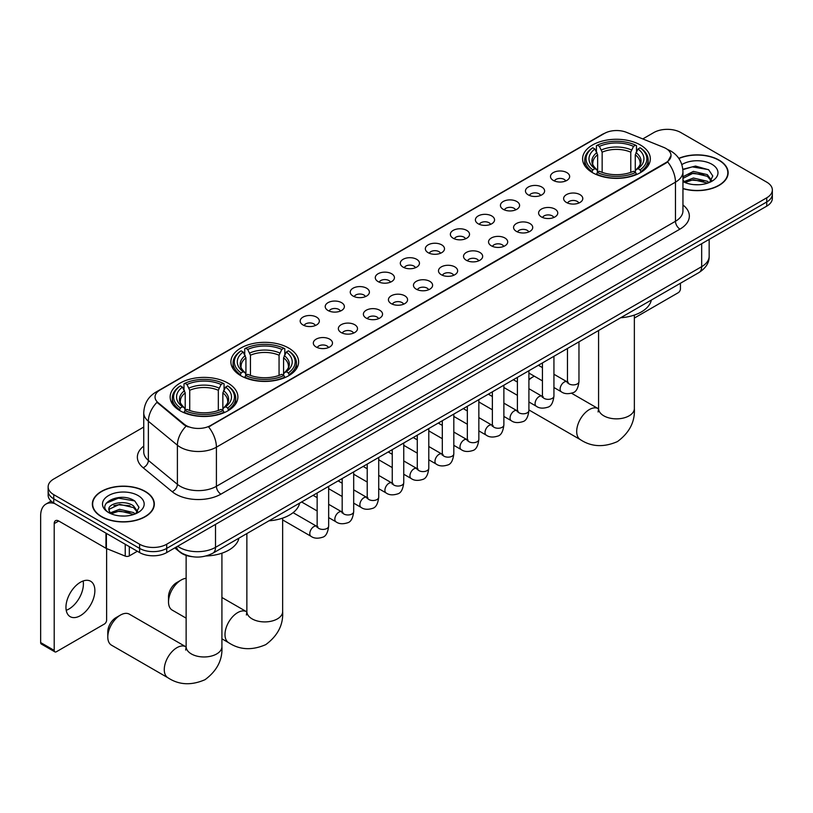<?xml version="1.0" encoding="UTF-8"?>
<svg xmlns="http://www.w3.org/2000/svg" width="813" height="813" viewBox="0 0 813 813"><rect width="100%" height="100%" fill="white"/><g stroke="black" fill="none" stroke-linecap="round" stroke-linejoin="round"><path stroke-width="1.22" d="M288.706 348.055A33.861 19.553 0 0 0 251.796 343.818A33.861 19.553 0 0 0 230.892 361.876A33.861 19.553 0 0 0 240.811 375.708A33.861 19.553 0 0 0 277.721 379.945A33.861 19.553 0 0 0 298.625 361.876A33.861 19.553 0 0 0 288.706 348.055M227.975 383.116A33.861 19.553 0 0 0 191.075 378.878A33.861 19.553 0 0 0 170.161 396.937A33.861 19.553 0 0 0 180.079 410.768A33.861 19.553 0 0 0 216.99 415.006A33.861 19.553 0 0 0 237.894 396.937A33.861 19.553 0 0 0 227.975 383.116M640.4 144.999A33.861 19.553 0 0 0 603.5 140.761A33.861 19.553 0 0 0 582.596 158.83A33.861 19.553 0 0 0 592.514 172.651A33.861 19.553 0 0 0 629.414 176.888A33.861 19.553 0 0 0 650.329 158.83A33.861 19.553 0 0 0 640.4 144.999M553.297 180.425A9.583 5.539 180 0 1 551.387 178.86A9.583 5.539 180 0 1 554.568 171.98A9.583 5.539 180 0 1 566.844 172.6A9.583 5.539 180 0 1 568.744 178.86A9.583 5.539 180 0 1 553.297 180.425M565.675 181.004A5.752 3.323 0 0 0 564.141 179.378A5.752 3.323 0 0 0 558.47 178.545A5.752 3.323 0 0 0 554.456 181.004M528.257 194.876A9.583 5.539 180 0 1 526.357 193.311A9.583 5.539 180 0 1 529.537 186.431A9.583 5.539 180 0 1 541.814 187.051A9.583 5.539 180 0 1 543.714 193.311A9.583 5.539 180 0 1 528.257 194.876M540.645 195.455A5.752 3.323 0 0 0 539.1 193.829A5.752 3.323 0 0 0 533.44 192.996A5.752 3.323 0 0 0 529.426 195.455M503.227 209.327A9.583 5.539 180 0 1 501.326 207.762A9.583 5.539 180 0 1 504.507 200.882A9.583 5.539 180 0 1 516.783 201.502A9.583 5.539 180 0 1 518.684 207.762A9.583 5.539 180 0 1 503.227 209.327M515.615 209.906A5.752 3.323 0 0 0 514.07 208.291A5.752 3.323 0 0 0 508.41 207.447A5.752 3.323 0 0 0 504.395 209.906M478.196 223.778A9.583 5.539 180 0 1 476.296 222.213A9.583 5.539 180 0 1 479.467 215.333A9.583 5.539 180 0 1 491.753 215.953A9.583 5.539 180 0 1 493.654 222.213A9.583 5.539 180 0 1 478.196 223.778M490.585 224.358A5.752 3.323 0 0 0 489.04 222.742A5.752 3.323 0 0 0 483.379 221.898A5.752 3.323 0 0 0 479.365 224.358M453.166 238.229A9.583 5.539 180 0 1 451.266 236.664A9.583 5.539 180 0 1 454.437 229.784A9.583 5.539 180 0 1 466.723 230.404A9.583 5.539 180 0 1 468.623 236.664A9.583 5.539 180 0 1 453.166 238.229M465.554 238.809A5.752 3.323 0 0 0 464.01 237.193A5.752 3.323 0 0 0 458.349 236.349A5.752 3.323 0 0 0 454.335 238.809M428.136 252.68A9.583 5.539 180 0 1 426.236 251.115A9.583 5.539 180 0 1 429.406 244.246A9.583 5.539 180 0 1 441.693 244.855A9.583 5.539 180 0 1 443.593 251.115A9.583 5.539 180 0 1 428.136 252.68M440.524 253.26A5.752 3.323 0 0 0 438.979 251.644A5.752 3.323 0 0 0 433.319 250.8A5.752 3.323 0 0 0 429.305 253.26M403.106 267.131A9.583 5.539 180 0 1 401.205 265.566A9.583 5.539 180 0 1 404.376 258.697A9.583 5.539 180 0 1 416.663 259.306A9.583 5.539 180 0 1 418.563 265.566A9.583 5.539 180 0 1 403.106 267.131M415.494 267.711A5.752 3.323 0 0 0 413.949 266.095A5.752 3.323 0 0 0 408.289 265.251A5.752 3.323 0 0 0 404.274 267.711M378.075 281.583A9.583 5.539 180 0 1 376.175 280.018A9.583 5.539 180 0 1 379.346 273.148A9.583 5.539 180 0 1 391.632 273.757A9.583 5.539 180 0 1 393.533 280.018A9.583 5.539 180 0 1 378.075 281.583M390.464 282.162A5.752 3.323 0 0 0 388.919 280.546A5.752 3.323 0 0 0 383.248 279.702A5.752 3.323 0 0 0 379.244 282.162M353.045 296.044A9.583 5.539 180 0 1 351.145 294.469A9.583 5.539 180 0 1 354.316 287.599A9.583 5.539 180 0 1 366.602 288.209A9.583 5.539 180 0 1 368.502 294.469A9.583 5.539 180 0 1 353.045 296.044M365.433 296.613A5.752 3.323 0 0 0 363.889 294.997A5.752 3.323 0 0 0 358.218 294.154A5.752 3.323 0 0 0 354.214 296.613M328.015 310.495A9.583 5.539 180 0 1 326.115 308.93A9.583 5.539 180 0 1 329.285 302.05A9.583 5.539 180 0 1 341.562 302.66A9.583 5.539 180 0 1 343.472 308.93A9.583 5.539 180 0 1 328.015 310.495M340.403 311.064A5.752 3.323 0 0 0 338.858 309.448A5.752 3.323 0 0 0 333.188 308.605A5.752 3.323 0 0 0 329.184 311.064M302.985 324.946A9.583 5.539 180 0 1 301.074 323.381A9.583 5.539 180 0 1 304.255 316.501A9.583 5.539 180 0 1 316.531 317.121A9.583 5.539 180 0 1 318.442 323.381A9.583 5.539 180 0 1 302.985 324.946M315.373 325.515A5.752 3.323 0 0 0 313.828 323.899A5.752 3.323 0 0 0 308.157 323.056A5.752 3.323 0 0 0 304.143 325.515M566.437 202.467A9.583 5.539 180 0 1 564.537 200.902A9.583 5.539 180 0 1 567.718 194.022A9.583 5.539 180 0 1 579.994 194.642A9.583 5.539 180 0 1 581.895 200.902A9.583 5.539 180 0 1 566.437 202.467M578.826 203.047A5.752 3.323 0 0 0 577.281 201.421A5.752 3.323 0 0 0 571.62 200.587A5.752 3.323 0 0 0 567.606 203.047M541.407 216.919A9.583 5.539 180 0 1 539.507 215.354A9.583 5.539 180 0 1 542.678 208.474A9.583 5.539 180 0 1 554.964 209.093A9.583 5.539 180 0 1 556.864 215.354A9.583 5.539 180 0 1 541.407 216.919M553.795 217.498A5.752 3.323 0 0 0 552.251 215.872A5.752 3.323 0 0 0 546.59 215.039A5.752 3.323 0 0 0 542.576 217.498M516.377 231.37A9.583 5.539 180 0 1 514.477 229.805A9.583 5.539 180 0 1 517.647 222.925A9.583 5.539 180 0 1 529.934 223.545A9.583 5.539 180 0 1 531.834 229.805A9.583 5.539 180 0 1 516.377 231.37M528.765 231.949A5.752 3.323 0 0 0 527.22 230.333A5.752 3.323 0 0 0 521.56 229.49A5.752 3.323 0 0 0 517.546 231.949M491.347 245.821A9.583 5.539 180 0 1 489.446 244.256A9.583 5.539 180 0 1 492.617 237.376A9.583 5.539 180 0 1 504.903 237.996A9.583 5.539 180 0 1 506.804 244.256A9.583 5.539 180 0 1 491.347 245.821M503.735 246.4A5.752 3.323 0 0 0 502.19 244.784A5.752 3.323 0 0 0 496.53 243.941A5.752 3.323 0 0 0 492.515 246.4M466.316 260.272A9.583 5.539 180 0 1 464.416 258.707A9.583 5.539 180 0 1 467.587 251.837A9.583 5.539 180 0 1 479.873 252.447A9.583 5.539 180 0 1 481.774 258.707A9.583 5.539 180 0 1 466.316 260.272M478.705 260.851A5.752 3.323 0 0 0 477.16 259.235A5.752 3.323 0 0 0 471.489 258.392A5.752 3.323 0 0 0 467.485 260.851M441.286 274.723A9.583 5.539 180 0 1 439.386 273.158A9.583 5.539 180 0 1 442.557 266.288A9.583 5.539 180 0 1 454.843 266.898A9.583 5.539 180 0 1 456.743 273.158A9.583 5.539 180 0 1 441.286 274.723M453.674 275.302A5.752 3.323 0 0 0 452.13 273.686A5.752 3.323 0 0 0 446.459 272.843A5.752 3.323 0 0 0 442.455 275.302M416.256 289.174A9.583 5.539 180 0 1 414.356 287.609A9.583 5.539 180 0 1 417.526 280.739A9.583 5.539 180 0 1 429.813 281.349A9.583 5.539 180 0 1 431.713 287.609A9.583 5.539 180 0 1 416.256 289.174M428.644 289.753A5.752 3.323 0 0 0 427.099 288.137A5.752 3.323 0 0 0 421.429 287.294A5.752 3.323 0 0 0 417.425 289.753M391.226 303.625A9.583 5.539 180 0 1 389.325 302.06A9.583 5.539 180 0 1 392.496 295.19A9.583 5.539 180 0 1 404.772 295.8A9.583 5.539 180 0 1 406.683 302.06A9.583 5.539 180 0 1 391.226 303.625M403.614 304.204A5.752 3.323 0 0 0 402.069 302.588A5.752 3.323 0 0 0 396.398 301.745A5.752 3.323 0 0 0 392.394 304.204M366.196 318.086A9.583 5.539 180 0 1 364.285 316.521A9.583 5.539 180 0 1 367.466 309.641A9.583 5.539 180 0 1 379.742 310.251A9.583 5.539 180 0 1 381.653 316.521A9.583 5.539 180 0 1 366.196 318.086M378.573 318.655A5.752 3.323 0 0 0 377.039 317.04A5.752 3.323 0 0 0 371.368 316.196A5.752 3.323 0 0 0 367.354 318.655M341.155 332.537A9.583 5.539 180 0 1 339.255 330.972A9.583 5.539 180 0 1 342.436 324.092A9.583 5.539 180 0 1 354.712 324.712A9.583 5.539 180 0 1 356.612 330.972A9.583 5.539 180 0 1 341.155 332.537M353.543 333.106A5.752 3.323 0 0 0 352.009 331.491A5.752 3.323 0 0 0 346.338 330.647A5.752 3.323 0 0 0 342.324 333.106M316.125 346.988A9.583 5.539 180 0 1 314.225 345.423A9.583 5.539 180 0 1 317.405 338.543A9.583 5.539 180 0 1 329.682 339.163A9.583 5.539 180 0 1 331.582 345.423A9.583 5.539 180 0 1 316.125 346.988M328.513 347.558A5.752 3.323 0 0 0 326.968 345.942A5.752 3.323 0 0 0 321.308 345.098A5.752 3.323 0 0 0 317.294 347.558M663.672 147.377A17.256 9.959 180 0 1 665.979 148.494A17.256 9.959 180 0 1 671.03 155.537A17.256 9.959 180 0 1 665.979 162.58L210.537 425.534A17.256 9.959 180 0 1 184.205 424.203L158.159 402.72A17.256 9.959 180 0 1 155.039 397.008A17.256 9.959 180 0 1 160.09 389.966L604.374 133.454A17.256 9.959 180 0 1 626.467 132.336L663.672 147.377M192.061 556.661A19.166 11.067 180 0 1 179.927 552.129L174.795 547.901M682.95 188.657A30.985 17.896 0 0 0 728.143 172.752A30.985 17.896 0 0 0 719.068 160.11A30.985 17.896 0 0 0 678.784 158.352M145.253 491.398A30.985 17.896 0 0 0 111.472 487.515A30.985 17.896 0 0 0 92.347 504.05A30.985 17.896 0 0 0 101.422 516.702A30.985 17.896 0 0 0 135.192 520.584A30.985 17.896 0 0 0 154.328 504.05A30.985 17.896 0 0 0 145.253 491.398M671.03 155.537L667.646 161.878L665.979 163.098L208.595 426.916A22.368 12.917 60 0 1 216.41 447.18A25.559 14.756 180 0 1 180.262 447.18A25.559 14.756 180 0 1 177.397 445.209L148.373 421.276A25.559 14.756 180 0 1 143.749 412.811L143.749 451.937A25.559 14.756 0 0 0 148.373 460.402L177.397 484.345A25.559 14.756 0 0 0 180.262 486.306A25.559 14.756 0 0 0 216.41 486.306L675.471 221.278A25.559 14.756 0 0 0 682.95 210.841L682.95 171.716A25.559 14.756 180 0 1 675.471 182.153A22.368 12.917 -120 0 0 667.646 161.878M143.749 427.049L53.749 479.009A19.166 11.067 0 0 0 48.14 486.835L48.14 495.178A19.166 11.067 0 0 0 53.749 503.003L139.602 552.566L139.602 548.399A19.166 11.067 0 0 0 166.706 548.399L766.74 201.97A19.166 11.067 0 0 0 772.35 194.144A19.166 11.067 0 0 1 766.74 201.97L166.706 548.399A19.166 11.067 0 0 1 139.602 548.399L53.749 498.836L139.602 548.399L139.602 544.222A19.166 11.067 0 0 0 166.706 544.222L766.74 197.803A19.166 11.067 0 0 0 772.35 189.978A19.166 11.067 0 0 0 766.74 182.153L680.888 132.58A19.166 11.067 0 0 0 653.774 132.58L642.778 138.932M48.14 491.001A19.166 11.067 0 0 0 53.749 498.836A19.166 11.067 0 0 1 48.14 491.001M188.077 426.916L184.205 424.955L156.99 402.303A22.368 14.959 129.5 0 0 148.373 421.276L148.373 460.402A6.392 4.278 -50.5 0 1 143.139 467.739A31.951 18.445 180 0 1 143.749 446.093M48.14 486.835A19.166 11.067 0 0 0 53.749 494.66L139.602 544.222M139.602 552.566A19.166 11.067 0 0 0 166.706 552.566L766.74 206.146A19.166 11.067 0 0 0 772.35 198.321L772.35 189.978M682.95 188.453A30.67 17.703 0 0 0 727.828 172.752A30.67 17.703 0 0 0 718.844 160.232A30.67 17.703 0 0 0 678.906 158.525M693.692 184.612L698.509 184.754M684.119 181.563L693.418 178.017L707.361 181.279L709.048 182.63M684.973 182.458L693.418 179.673L707.666 183.138M682.95 179.49A14.441 8.333 0 0 0 685.095 182.569M682.95 176.746L693.418 171.391L707.361 174.653L711.517 180.384M682.95 178.403L693.418 173.047L707.361 176.309L711.182 180.811M683.093 181.624L683.835 182.082M682.95 181.553A20.833 12.022 0 0 0 711.883 181.258A20.833 12.022 0 0 0 711.883 164.256A20.833 12.022 0 0 0 681.843 164.602M709.546 182.427L712.808 176.014L708.682 169.795L695.522 166.065L682.829 169.277M684.261 182.203L682.95 180.669M682.859 169.653L692.28 166.868L708.397 169.612M687.686 174.328L692.28 173.494L703.794 174.48M687.686 180.953L692.28 180.12L703.794 181.106M634.353 318.056L678.174 292.751A3.191 1.85 120 0 0 680.44 288.839L680.44 283.249M101.645 516.57A30.67 17.703 0 0 0 135.07 520.411A30.67 17.703 0 0 0 154.003 504.05A30.67 17.703 0 0 0 145.019 491.53A30.67 17.703 0 0 0 111.594 487.688A30.67 17.703 0 0 0 92.662 504.05A30.67 17.703 0 0 0 101.645 516.57M119.867 515.909L124.684 516.052M110.294 512.851L119.592 509.304L133.545 512.566L135.232 513.918M111.157 513.745L119.592 510.96L133.85 514.436M110.446 513.491L108.952 509.995A14.441 8.333 0 0 0 111.279 513.857M137.692 511.672L133.545 505.94C124.877 499.477 107.042 503.46 108.952 509.995L108.891 509.365M108.983 510.198L109.389 509.121L119.592 504.334L133.545 507.597L137.367 512.099M135.73 513.714L138.993 507.312L134.867 501.093C120.253 490.585 94.278 504.426 109.277 512.912L110.019 513.369M138.068 495.544A20.833 12.022 0 0 0 108.607 495.544A20.833 12.022 0 0 0 108.607 512.556A20.833 12.022 0 0 0 138.068 512.556A20.833 12.022 0 0 0 138.068 495.544M106.229 503.176L118.464 498.156L134.582 500.899M113.871 505.615L118.464 504.782L129.968 505.767M113.871 512.241L118.464 511.407L129.968 512.393M534.344 376.206A17.896 10.325 120 0 0 532.871 376.958L528.907 379.254L532.871 376.958A17.896 10.325 120 0 0 528.907 379.986M591.905 172.295L592.809 169.866A30.416 17.561 0 0 1 592.809 147.783L594.903 148.992A27.479 15.864 0 0 0 594.903 168.667L596.966 169.836L597.636 172.305M597.636 171.299L597.636 154.775L594.903 148.992M596.417 151.604L596.417 145.69L597.331 145.171A30.416 17.561 0 0 1 635.583 145.171L633.5 146.381A27.479 15.864 0 0 0 599.425 146.381L602.148 152.173L602.148 172.366M630.766 172.366L630.766 152.173L633.5 146.381M620.685 317.751A35.142 20.295 0 0 0 651.345 300.048M596.417 174.043A31.697 18.303 0 0 0 636.498 174.043L635.583 172.478A30.416 17.561 0 0 1 597.331 172.478L596.417 174.592M636.498 174.592L636.498 174.043M592.809 147.783L591.905 148.301A31.697 18.303 0 0 0 584.76 159.866A31.697 18.303 0 0 0 591.905 171.441M635.583 145.171L636.498 145.69L636.498 151.604M597.331 172.478L599.425 171.269A27.479 15.864 0 0 0 633.5 171.269L635.583 172.478M594.903 168.667L592.809 169.866M599.425 146.381L597.331 145.171M596.966 152.549A24.573 14.187 0 0 0 596.966 169.836L597.088 169.917C593.592 166.533 592.169 164.246 592.819 163.037A23.638 13.648 0 0 1 597.636 154.775M641.01 171.441A31.697 18.303 0 0 0 648.154 159.866A31.697 18.303 0 0 0 641.01 148.301L640.105 147.783A30.416 17.561 0 0 1 640.105 169.866L641.01 172.295M640.105 169.866L638.012 168.667A27.479 15.864 0 0 0 638.012 148.992L640.105 147.783M638.012 148.992L635.278 154.775L635.278 171.299L635.949 169.836L638.012 168.667M635.278 154.775A23.638 13.648 0 0 1 640.095 163.037C640.746 164.256 639.323 166.543 635.837 169.917L635.949 169.836A24.573 14.187 0 0 0 635.949 152.549M635.278 172.305L635.278 171.299M168.515 601.925L168.515 596.712A11.504 6.636 -60 0 1 176.655 582.626L181.167 580.015A17.896 10.325 120 0 0 168.515 601.925A17.896 10.325 120 0 0 172.224 610.116L186.136 618.154M240.201 375.342L241.105 372.923A30.416 17.561 0 0 1 241.105 350.84L243.199 352.039A27.479 15.864 0 0 0 243.199 371.714L245.262 372.893L245.933 375.352M245.933 374.346L245.933 357.832L243.199 352.039M244.723 354.661L244.723 348.747L245.628 348.228A30.416 17.561 0 0 1 283.889 348.228L281.796 349.438A27.479 15.864 0 0 0 247.721 349.438L250.455 355.22L250.455 375.423M279.062 375.423L279.062 355.22L281.796 349.438M268.981 520.798A35.142 20.295 0 0 0 299.641 503.095M244.723 377.1A31.697 18.303 0 0 0 284.794 377.1L283.889 375.535A30.416 17.561 0 0 1 245.628 375.535L244.723 377.639M284.794 377.639L284.794 377.1M241.105 350.84L240.201 351.358A31.697 18.303 0 0 0 233.067 362.923A31.697 18.303 0 0 0 240.201 374.488M283.889 348.228L284.794 348.747L284.794 354.661M245.628 375.535L247.721 374.326A27.479 15.864 0 0 0 281.796 374.326L283.889 375.535M243.199 371.714L241.105 372.923M247.721 349.438L245.628 348.228M245.262 355.606A24.573 14.187 0 0 0 245.262 372.893L245.384 372.964C241.888 369.59 240.465 367.303 241.115 366.094A23.638 13.648 0 0 1 245.933 357.832M289.316 374.488A31.697 18.303 0 0 0 296.45 362.923A31.697 18.303 0 0 0 289.316 351.358L288.402 350.84A30.416 17.561 0 0 1 288.402 372.923L289.316 375.342M288.402 372.923L286.308 371.714A27.479 15.864 0 0 0 286.308 352.039L288.402 350.84M286.308 352.039L283.574 357.832L283.574 374.346L284.245 372.893L286.308 371.714M283.574 357.832A23.638 13.648 0 0 1 288.402 366.094C289.042 367.303 287.619 369.6 284.133 372.964L284.245 372.893A24.573 14.187 0 0 0 284.245 355.606M283.574 375.352L283.574 374.346M186.136 578.317A17.896 10.325 120 0 0 181.167 580.015L176.655 582.626M107.794 636.986L107.794 631.772A11.504 6.636 -60 0 1 115.924 617.687L120.446 615.075A17.896 10.325 120 0 0 107.794 636.986A17.896 10.325 120 0 0 111.493 645.176L167.976 677.788A17.896 10.325 -60 0 1 165.232 663.449A17.896 10.325 -60 0 1 176.919 647.676A17.896 10.325 -60 0 1 185.862 646.792L186.136 646.945M179.48 410.402L180.384 407.984A30.416 17.561 0 0 1 180.384 385.89L182.478 387.1A27.479 15.864 0 0 0 182.478 406.774L184.541 407.953L185.212 410.413M185.212 409.406L185.212 392.892L182.478 387.1M183.992 389.722L183.992 383.807L184.907 383.289A30.416 17.561 0 0 1 223.158 383.289L221.065 384.498A27.479 15.864 0 0 0 186.99 384.498L189.724 390.281L189.724 410.484M218.331 410.484L218.331 390.281L221.065 384.498M206.045 555.98A35.142 20.295 0 0 0 238.92 538.155M183.992 412.161A31.697 18.303 0 0 0 224.063 412.161L223.158 410.595A30.416 17.561 0 0 1 184.907 410.595L183.992 412.699M224.063 412.699L224.063 412.161M180.384 385.89L179.48 386.419A31.697 18.303 0 0 0 172.336 397.984A31.697 18.303 0 0 0 179.48 409.549M223.158 383.289L224.063 383.807L224.063 389.722M184.907 410.595L186.99 409.386A27.479 15.864 0 0 0 221.065 409.386L223.158 410.595M182.478 406.774L180.384 407.984M186.99 384.498L184.907 383.289M184.541 390.657A24.573 14.187 0 0 0 184.541 407.953L184.653 408.024C181.167 404.65 179.744 402.354 180.384 401.155A23.638 13.648 0 0 1 185.212 392.892M228.585 409.549A31.697 18.303 0 0 0 235.719 397.984A31.697 18.303 0 0 0 228.585 386.419L227.681 385.89A30.416 17.561 0 0 1 227.681 407.984L228.585 410.402M227.681 407.984L225.587 406.774A27.479 15.864 0 0 0 225.587 387.1L227.681 385.89M225.587 387.1L222.853 392.892L222.853 409.406L223.524 407.953L225.587 406.774M222.853 392.892A23.638 13.648 0 0 1 227.67 401.155C228.321 402.364 226.898 404.661 223.402 408.024L223.524 407.953A24.573 14.187 0 0 0 223.524 390.657M222.853 410.413L222.853 409.406M185.862 646.792L129.389 614.191A17.896 10.325 120 0 0 120.446 615.075L115.924 617.687M83.139 580.98A20.447 11.809 -60 0 1 68.942 609.028A20.447 11.809 -60 0 1 66.209 610.299M80.406 615.644A20.447 11.809 120 0 0 93.769 597.626A20.447 11.809 120 0 0 90.639 581.244A20.447 11.809 120 0 0 80.406 582.26A20.447 11.809 120 0 0 67.052 600.279A20.447 11.809 120 0 0 70.182 616.66A20.447 11.809 120 0 0 80.406 615.644M129.318 546.631L129.318 555.899L137.336 551.265M54.705 503.552A25.559 14.756 -120 0 0 45.945 504.09A25.559 14.756 -120 0 0 40.65 515.788L40.65 642.565L54.207 650.39L54.207 523.613A6.392 3.689 60 0 1 55.528 520.686A6.392 3.689 60 0 1 58.719 521.001L105.964 548.277L105.964 533.155M54.207 650.39A3.191 1.85 120 0 0 54.867 651.853L41.311 644.028A3.191 1.85 -60 0 1 40.65 642.565M54.867 651.853A3.191 1.85 120 0 0 56.463 651.701L104.359 624.049A3.191 1.85 120 0 0 106.615 620.136L106.615 548.582M129.318 555.899A3.191 1.85 180 0 1 125.232 556.102L106.391 548.49A3.191 1.85 180 0 1 105.964 548.277M158.159 402.72L158.159 403.472M184.205 424.203L184.205 424.955M210.537 425.534L210.537 426.042M665.979 162.58L665.979 163.098M220.933 494.141A6.392 3.689 60 0 1 216.41 486.306L216.41 447.18L675.471 182.153L675.471 221.278A6.392 3.689 60 0 0 679.983 229.103L220.933 494.141A31.951 18.445 180 0 1 175.75 494.141A31.951 18.445 180 0 1 172.163 491.672L143.139 467.739M682.95 171.716C682.524 162.519 678.479 155.629 670.837 151.045L667.605 149.47A22.368 10.478 112 0 0 667.31 149.358M158.189 391.266A22.368 12.917 -120 0 0 155.872 392.14C148.22 396.734 144.186 403.624 143.749 412.811M155.872 392.14L602.494 134.277A22.368 12.917 60 0 1 604.191 133.566M186.116 426.144A22.368 14.959 129.5 0 0 177.397 445.209L177.397 484.345A6.392 4.278 -50.5 0 1 172.163 491.672M682.95 204.988A31.951 18.445 180 0 1 679.983 229.103M166.706 544.222L166.706 552.566M766.74 197.803L766.74 206.146M53.749 494.66L53.749 503.003M177.641 546.255A25.559 14.756 0 0 0 179.358 547.352A25.559 14.756 0 0 0 215.506 547.352L701.67 266.664A25.559 14.756 0 0 0 709.16 256.237C709.343 262.579 705.969 268.005 699.028 272.518L212.864 553.206A12.784 7.378 60 0 0 215.506 547.352L215.506 524.395M701.67 243.707L701.67 266.664A12.784 7.378 60 0 1 699.028 272.518M176.604 546.854A12.784 8.547 129.5 0 0 178.84 551.011L174.958 547.81M634.353 315.068L634.353 408.522A17.896 10.325 180 0 1 629.11 415.829A17.896 10.325 180 0 1 603.805 415.829A17.896 10.325 180 0 1 598.571 408.522L598.083 411.957M634.353 408.522C635.126 421.662 629.496 432.679 617.463 441.571C603.754 447.546 591.397 446.906 580.401 439.67A17.896 10.325 -60 0 1 577.657 425.331A17.896 10.325 -60 0 1 589.344 409.569A17.896 10.325 -60 0 1 598.297 408.685L598.561 408.837M630.766 152.173A23.638 13.648 0 0 0 602.148 152.173M631.427 149.938A24.573 14.187 0 0 0 601.488 149.938M282.65 518.125L282.65 611.579A17.896 10.325 180 0 1 277.406 618.886A17.896 10.325 180 0 1 252.101 618.886A17.896 10.325 180 0 1 246.867 611.579L246.38 615.004M282.65 611.579C283.422 624.719 277.792 635.725 265.76 644.628C252.05 650.593 239.693 649.963 228.697 642.727A17.896 10.325 -60 0 1 225.963 628.388A17.896 10.325 -60 0 1 237.65 612.626A17.896 10.325 -60 0 1 246.593 611.732L246.857 611.884M279.062 355.22A23.638 13.648 0 0 0 250.455 355.22M279.733 352.994A24.573 14.187 0 0 0 249.784 352.994M221.919 553.186L221.919 646.64A17.896 10.325 180 0 1 216.685 653.947A17.896 10.325 180 0 1 191.38 653.947A17.896 10.325 180 0 1 186.136 646.64L185.659 650.065M218.331 390.281A23.638 13.648 0 0 0 189.724 390.281M219.002 388.055A24.573 14.187 0 0 0 189.053 388.055M578.968 341.836L578.968 381.582A5.752 3.323 180 0 1 577.017 384.071A5.752 3.323 180 0 1 569.151 383.929A5.752 3.323 180 0 1 567.464 381.582L567.281 382.821L567.799 382.395M578.968 381.582C578.185 388.258 576.112 391.988 572.769 392.77C568.013 394.234 564.192 393.909 561.305 391.775A5.752 3.323 -60 0 1 560.421 387.171A5.752 3.323 -60 0 1 564.181 382.1A5.752 3.323 -60 0 1 564.435 381.958A5.752 3.323 -60 0 1 567.057 381.815L568.226 382.273M553.938 356.287L553.938 396.033A5.752 3.323 180 0 1 551.986 398.522A5.752 3.323 180 0 1 544.121 398.38A5.752 3.323 180 0 1 542.434 396.033L542.251 397.272L542.769 396.846M553.938 396.033C553.145 402.709 551.082 406.439 547.738 407.222C542.982 408.685 539.161 408.36 536.275 406.226A5.752 3.323 -60 0 1 535.391 401.622A5.752 3.323 -60 0 1 539.151 396.551A5.752 3.323 -60 0 1 539.405 396.409A5.752 3.323 -60 0 1 542.027 396.266L543.196 396.724M528.907 370.738L528.907 410.484A5.752 3.323 180 0 1 526.956 412.974A5.752 3.323 180 0 1 519.09 412.831A5.752 3.323 180 0 1 517.403 410.484L517.22 411.724L517.739 411.297M528.907 410.484C528.115 417.16 526.052 420.89 522.698 421.673C517.952 423.136 514.131 422.811 511.245 420.677A5.752 3.323 -60 0 1 510.361 416.073A5.752 3.323 -60 0 1 514.121 411.002A5.752 3.323 -60 0 1 514.375 410.86A5.752 3.323 -60 0 1 516.997 410.717L518.166 411.175M503.877 385.189L503.877 424.935A5.752 3.323 180 0 1 501.926 427.425A5.752 3.323 180 0 1 494.06 427.282A5.752 3.323 180 0 1 492.373 424.935L492.19 426.175L492.698 425.748M503.877 424.935C503.084 431.612 501.021 435.341 497.668 436.124C492.922 437.597 489.101 437.262 486.215 435.128A5.752 3.323 -60 0 1 485.331 430.524A5.752 3.323 -60 0 1 489.091 425.453A5.752 3.323 -60 0 1 489.345 425.311A5.752 3.323 -60 0 1 491.967 425.169L493.135 425.626M478.847 399.64L478.847 439.386A5.752 3.323 180 0 1 476.896 441.876A5.752 3.323 180 0 1 469.03 441.733A5.752 3.323 180 0 1 467.343 439.386L467.16 440.626L467.668 440.199M478.847 439.386C478.054 446.063 475.991 449.792 472.638 450.575C467.892 452.048 464.071 451.713 461.184 449.579A5.752 3.323 -60 0 1 460.3 444.975A5.752 3.323 -60 0 1 464.06 439.904A5.752 3.323 -60 0 1 464.314 439.772A5.752 3.323 -60 0 1 466.936 439.62L468.095 440.077M453.817 414.091L453.817 453.837A5.752 3.323 180 0 1 451.865 456.327A5.752 3.323 180 0 1 444 456.184A5.752 3.323 180 0 1 442.313 453.837L442.13 455.077L442.638 454.65M453.817 453.837C453.024 460.514 450.961 464.243 447.607 465.026C442.861 466.499 439.04 466.164 436.154 464.03A5.752 3.323 -60 0 1 435.27 459.426A5.752 3.323 -60 0 1 439.03 454.355A5.752 3.323 -60 0 1 439.284 454.223A5.752 3.323 -60 0 1 441.896 454.071L443.065 454.538M428.786 428.542L428.786 468.288A5.752 3.323 180 0 1 426.835 470.778A5.752 3.323 180 0 1 418.969 470.636A5.752 3.323 180 0 1 417.282 468.288L417.099 469.528L417.608 469.101M428.786 468.288C427.994 474.965 425.921 478.694 422.577 479.477C417.831 480.95 414.01 480.615 411.124 478.481A5.752 3.323 -60 0 1 410.24 473.877A5.752 3.323 -60 0 1 413.99 468.806A5.752 3.323 -60 0 1 414.254 468.674A5.752 3.323 -60 0 1 416.866 468.522L418.034 468.989M403.746 442.994L403.746 482.739A5.752 3.323 180 0 1 401.805 485.229A5.752 3.323 180 0 1 393.929 485.087A5.752 3.323 180 0 1 392.252 482.739L392.069 483.979L392.577 483.552M403.746 482.739C402.963 489.416 400.89 493.145 397.547 493.928C392.801 495.402 388.98 495.066 386.084 492.932A5.752 3.323 -60 0 1 385.21 488.328A5.752 3.323 -60 0 1 388.96 483.257A5.752 3.323 -60 0 1 389.214 483.125A5.752 3.323 -60 0 1 391.836 482.973L393.004 483.44M378.716 457.445L378.716 497.19A5.752 3.323 180 0 1 376.775 499.68A5.752 3.323 180 0 1 368.899 499.538A5.752 3.323 180 0 1 367.222 497.19L367.029 498.43L367.547 498.003M378.716 497.19C377.933 503.867 375.86 507.597 372.517 508.379C367.761 509.853 363.95 509.517 361.053 507.383A5.752 3.323 -60 0 1 360.179 502.78A5.752 3.323 -60 0 1 363.929 497.708A5.752 3.323 -60 0 1 364.183 497.576A5.752 3.323 -60 0 1 366.805 497.424L367.974 497.891M353.685 471.896L353.685 511.641A5.752 3.323 180 0 1 351.744 514.131A5.752 3.323 180 0 1 343.869 513.989A5.752 3.323 180 0 1 342.182 511.641L341.999 512.881L342.517 512.454M353.685 511.641C352.903 518.318 350.83 522.048 347.486 522.83C342.73 524.304 338.919 523.968 336.023 521.844A5.752 3.323 -60 0 1 335.139 517.231A5.752 3.323 -60 0 1 338.899 512.16A5.752 3.323 -60 0 1 339.153 512.027A5.752 3.323 -60 0 1 341.775 511.875L342.944 512.342M328.655 486.347L328.655 526.092A5.752 3.323 180 0 1 326.714 528.582A5.752 3.323 180 0 1 318.838 528.44A5.752 3.323 180 0 1 317.151 526.092L316.968 527.332L317.487 526.905M328.655 526.092C327.873 532.769 325.8 536.499 322.456 537.281C317.7 538.755 313.879 538.419 310.993 536.295A5.752 3.323 -60 0 1 310.109 531.682A5.752 3.323 -60 0 1 313.869 526.611A5.752 3.323 -60 0 1 314.123 526.478A5.752 3.323 -60 0 1 316.745 526.326L317.913 526.794M54.207 523.613L58.719 521.001M106.391 533.399L106.391 548.49M125.232 556.102L125.232 544.273M602.494 134.277L606.6 132.377M212.864 553.206C202.579 558.368 192.295 558.368 182.01 553.206L178.84 551.011M709.16 256.237L709.16 239.388M727.828 175.323L727.828 172.752M154.003 506.611L154.003 504.05M92.662 506.611L92.662 504.05M580.401 439.67L528.907 409.945M584.76 165.72L584.76 159.866M648.154 165.72L648.154 159.866M598.297 408.685L571.559 393.248M598.571 330.515L598.571 408.522M228.697 642.727L221.919 638.815M233.067 368.767L233.067 362.923M296.45 368.767L296.45 362.923M246.593 611.732L221.919 597.494M246.867 533.572L246.867 611.579M221.919 646.64C222.691 659.77 217.061 670.786 205.039 679.678C191.329 685.654 178.972 685.024 167.976 677.788M172.336 403.827L172.336 397.984M235.719 403.827L235.719 397.984M186.136 555.401L186.136 646.64M561.305 391.775L553.938 387.516M542.434 380.88L528.907 373.065M567.464 348.472L567.464 381.582M567.057 381.815L553.938 374.244M542.434 367.598L538.389 365.261M536.275 406.226L528.907 401.968M517.403 395.331L503.877 387.516M542.434 362.923L542.434 396.033M542.027 396.266L528.907 388.695M517.403 382.049L513.359 379.712M511.245 420.677L503.877 416.429M492.373 409.782L478.847 401.968M517.403 377.374L517.403 410.484M516.997 410.717L503.877 403.146M492.373 396.5L488.328 394.163M486.215 435.128L478.847 430.88M467.343 424.234L453.817 416.429M492.373 391.825L492.373 424.935M491.967 425.169L478.847 417.597M467.343 410.951L463.298 408.614M461.184 449.579L453.817 445.331M442.313 438.685L428.786 430.88M467.343 406.276L467.343 439.386M466.936 439.62L453.817 432.049M442.313 425.402L438.258 423.065M436.154 464.03L428.786 459.782M417.282 453.136L403.746 445.331M442.313 420.728L442.313 453.837M441.896 454.071L428.786 446.5M417.282 439.853L413.228 437.516M411.124 478.481L403.746 474.233M392.252 467.587L378.716 459.782M417.282 435.179L417.282 468.288M416.866 468.522L403.746 460.951M392.252 454.304L388.197 451.967M386.084 492.932L378.716 488.684M367.222 482.038L353.685 474.233M392.252 449.63L392.252 482.739M391.836 482.973L378.716 475.402M367.222 468.766L363.167 466.418M361.053 507.383L353.685 503.135M342.182 496.489L328.655 488.684M367.222 464.081L367.222 497.19M366.805 497.424L353.685 489.853M342.182 483.217L338.137 480.879M336.023 521.844L328.655 517.586M317.151 510.95L301.603 501.967M342.182 478.532L342.182 511.641M341.775 511.875L328.655 504.304M317.151 497.668L313.107 495.33M310.993 536.295L282.65 519.924M317.151 492.993L317.151 526.092M316.745 526.326L293.087 512.668M45.945 504.09L51.117 501.103"/></g></svg>
